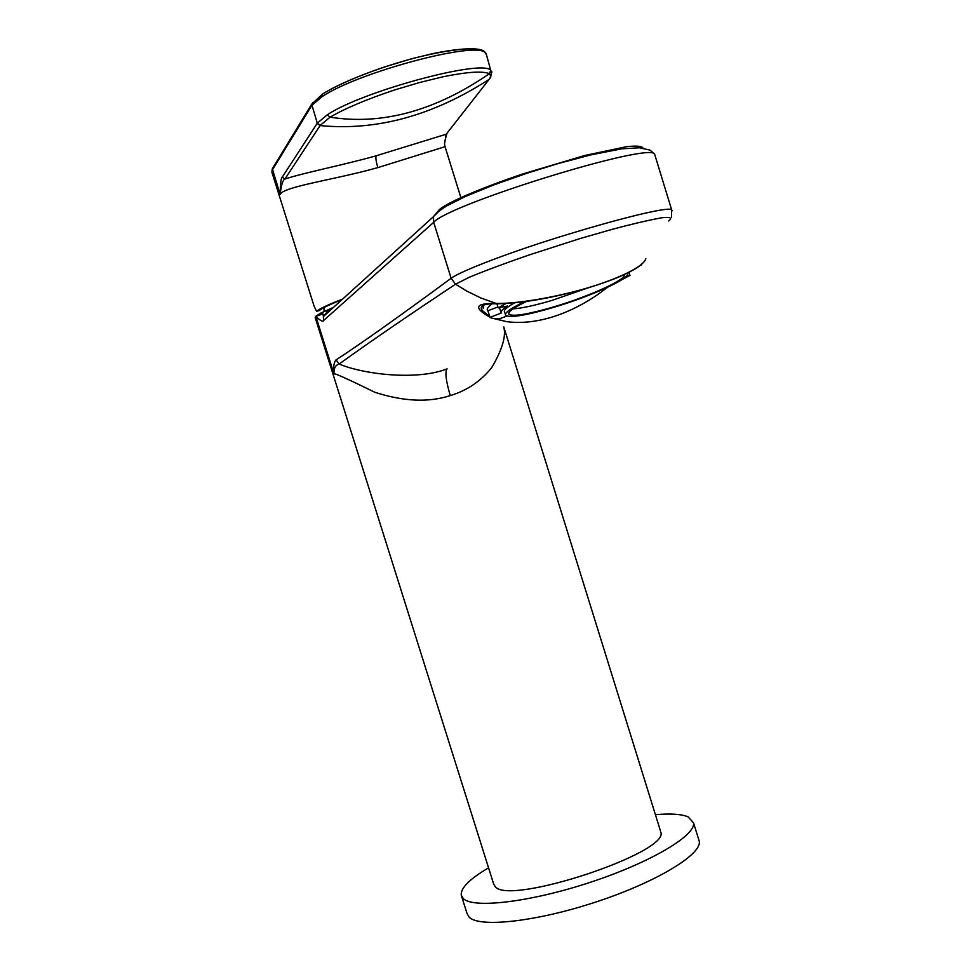 <?xml version="1.0" encoding="UTF-8"?>
<svg xmlns="http://www.w3.org/2000/svg" width="971" height="971" viewBox="0 0 971 971"><rect width="100%" height="100%" fill="white"/><g stroke="black" fill="none" stroke-linecap="round" stroke-linejoin="round"><path stroke-width="1.46" d="M672.211 210.828L671.641 209.748C667.999 206.216 614.17 220.211 569.2 233.987C513.21 250.87 460.873 270.921 451.127 278.276C399.554 316.291 361.2 343.491 336.087 359.877C333.854 362.365 333.162 367.099 334.024 374.102C332.543 372.136 346.137 378.205 374.818 392.272C403.596 401.557 428.745 402.662 450.265 395.585C466.869 390.621 480.657 381.336 491.629 367.73C502.177 349.912 506.231 336.318 503.791 326.96L660.401 830.763M655.134 155.833L654.563 153.976C648.762 142.349 448.76 204.213 433.685 222.335L323.537 320.564C322.955 322.044 320.406 320.685 315.866 316.473L322.967 313.815L323.379 316.558L327.737 311.424L330.771 309.858M323.537 320.564L323.379 316.558L433.467 216.654L439.475 209.481C448.117 202.174 480.694 188.168 522.495 174.04L584.809 155.481L626.647 146.657C636.648 145.614 642.122 146.099 643.069 148.138M326.39 312.152L331.087 309.567M333.563 307.322L320.466 313.257L315.866 316.473L334.024 374.102C333.636 368.47 335.359 365.108 339.182 364.004C362.62 374.151 416.717 380.887 447.085 368.859C444.815 371.723 445.883 380.632 450.265 395.585M660.826 832.135C669.674 852.489 510.37 905.433 495.441 886.887L493.717 884.193L315.187 317.614L315.672 316.34L320.466 313.257M488.559 867.843C469.551 879.022 460.46 888.149 461.274 895.238L463.276 898.588C473.363 908.832 530.676 902.047 590.489 882.251C650.352 862.576 695.806 835.57 693.561 822.886L688.123 816.866C681.533 814.099 670.621 813.37 655.401 814.693M461.601 896.282L467.1 913.662L469.151 917.17C479.395 927.948 536.829 921.613 596.595 901.78C656.42 882.069 701.705 854.565 699.29 841.347L698.622 839.199M486.629 55.177L485.197 52.652C476.118 40.782 356.733 72.74 321.923 96.784L311.764 105.523L272.402 169.901L272.014 172.595L314.143 306.314L316.607 311.339L319.447 310.514C321.692 308.329 329.193 304.724 341.938 299.711M316.607 311.339C319.119 308.912 327.785 304.833 342.617 299.104M445.046 146.682L377.828 167.619C334.036 179.914 283.374 186.541 280.134 194.455L272.317 168.784L271.868 172.183M282.233 177.208C281.032 177.814 280.328 183.555 280.134 194.455C281.202 185.145 282.779 180.023 284.867 179.077L282.233 177.208L317.299 123.171L327.276 114.784C362.074 91.383 482.271 58.94 490.707 70.264L486.143 53.623L485.015 52.216C479.091 43.695 430.408 52.92 401.703 61.671C372.051 70.3 337.24 84.149 322.129 94.442L323.246 93.556C337.69 84.878 358.153 75.993 384.662 66.89L411.995 58.661L432.811 53.611C455.229 49.011 471.02 47.749 480.196 49.824M491.969 72.109L491.557 71.114L490.646 77.437M461.14 198.436L444.888 146.184L444.512 143.842L446.223 134.204L489.724 78.615L490.707 76.005L489.408 73.711C482.866 70.871 467.621 71.842 443.662 76.624L419.715 82.486L394.372 90.012C366.88 99.224 345.445 108.267 330.079 117.163L320.272 125.32L284.867 179.077C302.454 173.069 343.528 165.034 376.153 155.797C375.486 157.569 376.056 161.502 377.828 167.619M447.352 132.76L446.223 134.204L376.153 155.797M668.655 220.963C672.794 217.844 670.378 216.788 661.421 217.807C647.572 220.417 631.247 224.228 612.434 229.265L580.039 238.563L528.685 255.106C504.252 263.566 484.456 270.958 469.272 277.281L455.52 284.187C416.037 310.441 372.245 340.105 339.182 364.004L336.087 359.877M607.7 287.258L598.476 294.055C583.255 304.578 567.647 312.298 551.662 317.214C535.567 322.008 520.577 323.489 506.692 321.656L492.698 318.318M489.991 317.226C473.144 307.673 475.122 303.086 495.938 303.474C522.289 303.68 562.027 295.572 588.547 287.647C615.784 279.442 643.118 267.474 645.873 258.723M506.692 321.656L493.936 318.464M489.785 316.607L482.126 310.404C479.006 305.622 484.056 303.425 497.261 303.826C523.126 303.219 553.543 297.866 588.511 287.756C615.602 279.369 633.42 271.455 641.965 264.003M483.315 308.475L483.776 305.076M497.953 306.933L487.855 310.793C486.301 309.409 487.709 307.091 492.054 303.826M487.855 310.793L490.027 317.335C491.496 318.512 495.149 318.828 500.987 318.282L506.826 316.073M499.385 307.625L501 312.468M496.921 303.814L498.257 307.856L507.457 306.035C502.395 309.3 500.32 311.655 501.206 313.087L490.027 317.335M505.733 303.656L498.257 307.856M640.338 265.435L641.309 265.071M628.953 272.353L629.973 275.376L626.501 276.043M621.998 279.612L629.973 275.376M505.406 314.398L504.677 312.213C503.184 310.55 506.389 307.479 514.302 302.988M627.29 273.167C632.352 277.488 591.715 296.119 553.688 307.37C526.658 315.296 510.685 318.003 505.77 315.49C503.961 313.184 510.151 308.62 524.34 301.787M508.719 313.342L509.059 314.373C513.695 316.752 528.807 314.191 554.368 306.69C589.531 296.289 627.302 279.138 624.195 274.623M509.059 314.373C507.348 312.201 513.149 307.904 526.464 301.483M513.089 308.827C521.84 308.305 534.887 305.464 552.232 300.318L587.467 288.071M497.261 303.826L480.936 298.012L466.517 290.948L455.52 284.187L451.127 278.276L433.685 222.335L433.454 216.654M321.923 96.784L322.129 94.442L311.667 104.213L317.299 123.171L320.272 125.32M311.57 105.839L312.905 102.319M272.56 169.646L273.421 166.963M327.276 114.784L330.079 117.163C382.064 125.393 435.178 110.912 489.408 73.711L490.707 70.264M490.428 77.716L489.178 79.367C432.848 115.67 376.493 131.085 320.09 125.575L317.141 123.438M693.561 822.886L699.29 841.347M323.962 307.564L324.059 311.473M311.473 104.528L272.317 168.784M446.939 133.282L444.827 141.147M481.337 308.001L482.126 310.404M433.467 216.654L439.353 210.804L446.587 205.973L465.097 196.615L493.462 185.036L526.804 173.311L557.548 163.735L590.635 154.935L621.828 148.818L639.622 147.798L649.939 150.092L654.563 153.976L671.641 209.748L671.507 217.492M482.441 305.841L482.842 307.054"/></g></svg>
